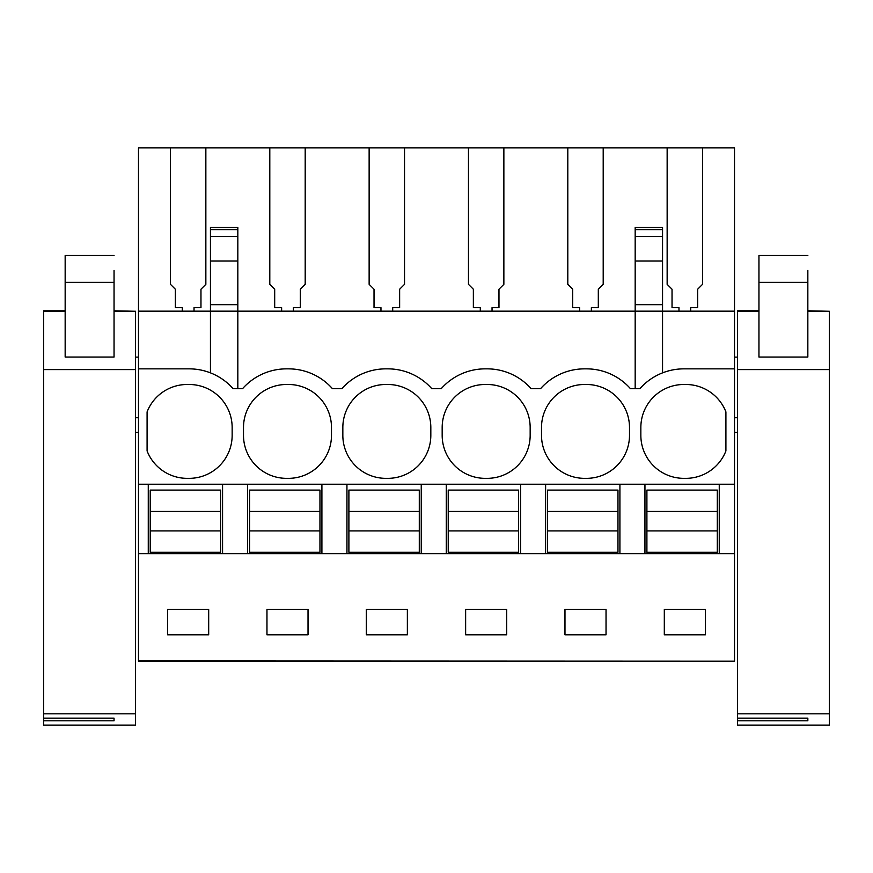 <?xml version="1.0" encoding="UTF-8"?>
<svg xmlns="http://www.w3.org/2000/svg" width="873" height="873" viewBox="0 0 873 873"><rect width="100%" height="100%" fill="white"/><g stroke="black" fill="none" stroke-linecap="round" stroke-linejoin="round"><path stroke-width="1.31" d="M678.976 311.159L678.976 307.678L672.035 307.678L672.035 289.225L667.147 284.336L667.147 147.886L734.509 147.886L734.509 311.159L662.552 311.159L662.552 227.515L635.173 227.515L635.173 311.159L237.827 311.159L237.827 261.005L210.448 261.005L210.448 311.159L138.491 311.159L138.491 661.188L734.509 661.188L138.491 660.948M138.491 368.853L189.135 368.853A58.666 58.666 0 0 1 233.135 388.714L242.519 388.714A58.666 58.666 0 0 1 286.519 368.853L288.472 368.853A58.666 58.666 0 0 1 332.471 388.714L341.856 388.714A58.666 58.666 0 0 1 385.855 368.853L387.808 368.853A58.666 58.666 0 0 1 431.808 388.714L441.192 388.714A58.666 58.666 0 0 1 485.192 368.853L487.145 368.853A58.666 58.666 0 0 1 531.144 388.714L540.529 388.714A58.666 58.666 0 0 1 584.528 368.853L586.481 368.853A58.666 58.666 0 0 1 630.481 388.714L639.865 388.714A58.666 58.666 0 0 1 683.865 368.853L734.509 368.853L734.509 484.22L138.491 484.22M138.491 311.159L138.491 147.886L205.853 147.886L205.853 284.336L200.965 289.225L200.965 307.678L194.024 307.678L194.024 311.159M237.827 388.714L237.827 311.159L210.448 311.159L210.448 372.858M210.448 261.005L210.448 227.515L237.827 227.515L237.827 229.61L210.448 229.61M147.09 411.903A43.017 43.017 0 0 1 188.153 384.502A43.017 43.017 0 0 1 232.153 427.508L232.153 435.332A43.017 43.017 0 0 1 188.153 478.339A43.017 43.017 0 0 1 147.09 450.948L147.09 411.903M442.175 435.332L442.175 427.508A43.017 43.017 0 0 1 486.174 384.502A43.017 43.017 0 0 1 530.162 427.508L530.162 435.332A43.017 43.017 0 0 1 486.174 478.339A43.017 43.017 0 0 1 442.175 435.332M331.489 435.332L331.489 427.508A43.017 43.017 0 0 0 287.49 384.502A43.017 43.017 0 0 0 243.502 427.508L243.502 435.332A43.017 43.017 0 0 0 287.49 478.339A43.017 43.017 0 0 0 331.489 435.332M386.826 384.502A43.017 43.017 0 0 1 430.826 427.508L430.826 435.332A43.017 43.017 0 0 1 386.826 478.339A43.017 43.017 0 0 1 342.838 435.332L342.838 427.508A43.017 43.017 0 0 1 386.826 384.502M541.511 427.508A43.017 43.017 0 0 1 585.51 384.502A43.017 43.017 0 0 1 629.498 427.508L629.498 435.332A43.017 43.017 0 0 1 585.51 478.339A43.017 43.017 0 0 1 541.511 435.332L541.511 427.508M684.847 478.339A43.017 43.017 0 0 1 640.847 435.332L640.847 427.508A43.017 43.017 0 0 1 684.847 384.502A43.017 43.017 0 0 1 725.91 411.903L725.91 450.948A43.017 43.017 0 0 1 684.847 478.339M667.147 147.886L603.199 147.886L603.199 284.336L598.311 289.225L598.311 307.678L591.37 307.678L591.37 311.159M281.63 311.159L281.63 307.678L274.689 307.678L274.689 289.225L269.801 284.336L269.801 147.886L205.853 147.886M269.801 147.886L305.19 147.886L305.19 284.336L300.301 289.225L300.301 307.678L293.361 307.678L293.361 311.159M380.966 311.159L380.966 307.678L374.026 307.678L374.026 289.225L369.137 284.336L369.137 147.886L305.19 147.886M369.137 147.886L404.526 147.886L404.526 284.336L399.638 289.225L399.638 307.678L392.697 307.678L392.697 311.159M480.303 311.159L480.303 307.678L473.362 307.678L473.362 289.225L468.474 284.336L468.474 147.886L404.526 147.886M468.474 147.886L503.863 147.886L503.863 284.336L498.974 289.225L498.974 307.678L492.034 307.678L492.034 311.159M579.639 311.159L579.639 307.678L572.699 307.678L572.699 289.225L567.81 284.336L567.81 147.886L503.863 147.886M567.81 147.886L603.199 147.886M170.464 147.886L170.464 284.336L175.353 289.225L175.353 307.678L182.293 307.678L182.293 311.159M734.509 484.22L734.509 553.635L148.268 553.635L148.268 484.22M148.268 553.635L138.491 553.635M734.509 553.635L734.509 660.948M167.627 609.365L167.627 634.791L208.691 634.791L208.691 609.365L167.627 609.365M407.364 634.791L366.3 634.791L366.3 609.365L407.364 609.365L407.364 634.791M308.027 634.791L266.963 634.791L266.963 609.365L308.027 609.365L308.027 634.791M564.973 609.365L606.037 609.365L606.037 634.791L564.973 634.791L564.973 609.365M506.7 634.791L465.636 634.791L465.636 609.365L506.7 609.365L506.7 634.791M705.373 634.791L705.373 609.365L664.309 609.365L664.309 634.791L705.373 634.791M135.555 417.731L138.491 417.731M135.555 357.112L138.491 357.112M138.491 432.397L135.555 432.397M237.827 261.005L237.827 229.61M237.827 304.677L210.448 304.677M247.605 553.635L247.605 484.22M222.571 553.635L222.571 484.22M734.509 311.159L734.509 368.853M702.536 147.886L702.536 284.336L697.647 289.225L697.647 307.678L690.707 307.678L690.707 311.159M719.254 553.635L719.254 484.22M737.445 432.397L734.509 432.397M734.509 357.112L737.445 357.112M734.509 417.731L737.445 417.731M635.173 388.714L635.173 311.159L662.552 311.159L662.552 372.858M644.951 553.635L644.951 484.22M619.917 553.635L619.917 484.22M662.552 304.677L635.173 304.677M346.941 553.635L346.941 484.22M321.908 553.635L321.908 484.22M446.278 553.635L446.278 484.22M421.244 553.635L421.244 484.22M545.614 553.635L545.614 484.22M520.581 553.635L520.581 484.22M220.618 511.436L220.618 552.271L150.221 552.271L150.221 490.091L220.618 490.091L220.618 511.436L150.221 511.436M220.618 530.915L150.221 530.915M319.954 511.436L319.954 552.271L249.558 552.271L249.558 490.091L319.954 490.091L319.954 511.436L249.558 511.436M319.954 530.915L249.558 530.915M419.291 511.436L419.291 552.271L348.894 552.271L348.894 490.091L419.291 490.091L419.291 511.436L348.894 511.436M419.291 530.915L348.894 530.915M518.627 511.436L518.627 552.271L448.231 552.271L448.231 490.091L518.627 490.091L518.627 511.436L448.231 511.436M518.627 530.915L448.231 530.915M617.964 511.436L617.964 552.271L547.567 552.271L547.567 490.091L617.964 490.091L617.964 511.436L547.567 511.436M617.964 530.915L547.567 530.915M717.3 511.436L717.3 552.271L646.904 552.271L646.904 490.091L717.3 490.091L717.3 511.436L646.904 511.436M717.3 530.915L646.904 530.915M114.047 311.268L135.555 311.268L135.555 725.114L43.65 725.114L43.65 718.141L114.047 718.141L114.047 720.792L114.047 718.141M65.159 310.81L43.65 310.81L43.65 369.595L135.555 369.595M114.047 282.361L65.159 282.361L65.159 357.046L114.047 357.046L114.047 270.444M43.65 720.792L114.047 720.792M135.555 311.268L114.047 310.81M135.555 713.808L43.65 713.808L43.65 718.141M43.65 713.808L43.65 369.595M114.047 276.512L114.047 278.411M65.159 282.361L65.159 255.505L114.047 255.505M807.841 311.268L829.35 311.268L829.35 725.114L737.445 725.114L737.445 718.141L807.841 718.141L807.841 720.792L807.841 718.141M758.953 310.81L737.445 310.81L737.445 369.595L829.35 369.595M807.841 282.361L758.953 282.361L758.953 357.046L807.841 357.046L807.841 270.444M737.445 720.792L807.841 720.792M829.35 311.268L807.841 310.81M829.35 713.808L737.445 713.808L737.445 718.141M737.445 713.808L737.445 369.595M807.841 276.512L807.841 278.411M758.953 282.361L758.953 255.505L807.841 255.505M237.827 236.496L210.448 236.496M662.552 229.61L635.173 229.61M662.552 236.496L635.173 236.496M662.552 261.005L635.173 261.005M43.65 311.268L65.159 311.268M737.445 311.268L758.953 311.268"/></g></svg>
